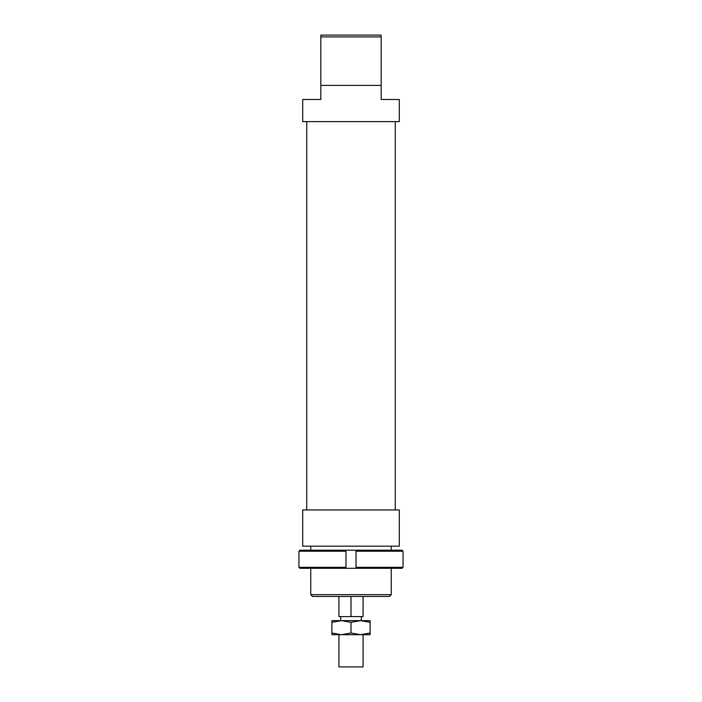 <?xml version="1.0" encoding="UTF-8"?>
<svg xmlns="http://www.w3.org/2000/svg" width="702" height="702" viewBox="0 0 702 702"><rect width="100%" height="100%" fill="white"/><g stroke="black" fill="none" stroke-linecap="round" stroke-linejoin="round"><path stroke-width="1.05" d="M363.074 634.705L363.074 666.9L338.926 666.9L338.926 634.705M391.242 568.304L391.242 594.664L310.758 594.664L312.565 596.481L351 596.481L351 616.602L338.926 616.602L338.926 596.481M351 616.602L363.074 616.602L363.074 596.481M399.289 546.174L302.711 546.174L302.711 509.959L399.289 509.959L399.289 546.174M320.823 85.398L381.177 85.398L381.177 99.491L399.289 99.491L399.289 121.621L302.711 121.621L302.711 99.491L320.823 99.491L320.823 36.908L381.177 36.908L381.177 35.1L320.823 35.1L320.823 36.908M381.177 85.398L381.177 36.908M351 596.481L389.435 596.481L391.242 594.664M298.929 567.304L298.929 551.202L345.972 551.202L345.972 550.201L299.938 550.201L298.929 551.202L298.929 567.304L299.938 568.304L345.972 568.304L345.972 567.304L298.929 567.304M345.972 567.304L345.972 551.202M356.028 567.304L356.028 568.304L402.062 568.304L403.071 567.304L356.028 567.304L356.028 551.202L403.071 551.202L402.062 550.201L345.972 550.201M403.071 567.304L403.071 551.202M356.028 550.201L356.028 551.202M356.028 568.304L345.972 568.304M360.556 634.705L331.888 634.705L331.888 633.002L341.444 634.705L351 633.002L360.556 634.705L370.112 633.002L370.112 634.705L360.556 634.705M360.556 620.621L351 622.332L341.444 620.621L370.112 620.621L370.112 622.332L360.556 620.621M331.888 622.332L331.888 620.621L341.444 620.621L331.888 622.332L331.888 633.002M370.112 633.002L370.112 622.332M351 633.002L351 622.332M361.258 616.602L361.258 620.621M340.742 616.602L340.742 620.621M395.27 121.621L395.27 509.959M391.242 546.174L391.242 550.201M310.758 546.174L310.758 550.201M310.758 568.304L310.758 594.664M306.73 121.621L306.73 509.959"/></g></svg>
